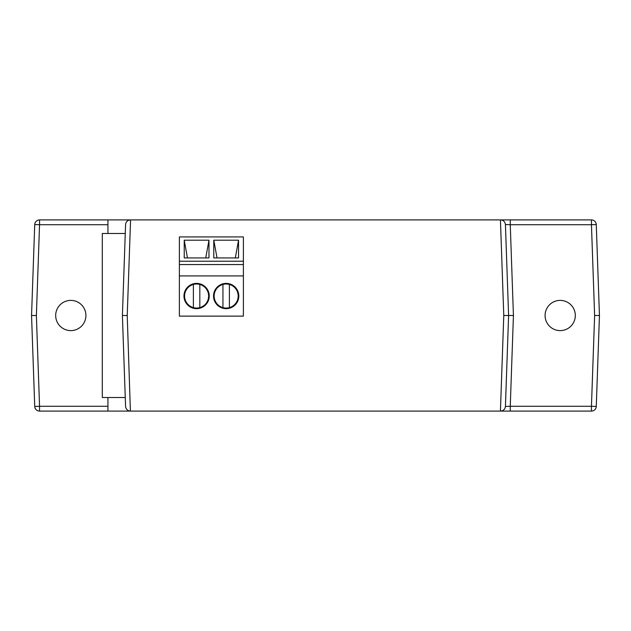 <?xml version="1.0" encoding="UTF-8"?>
<svg xmlns="http://www.w3.org/2000/svg" width="631" height="631" viewBox="0 0 631 631"><rect width="100%" height="100%" fill="white"/><g stroke="black" fill="none" stroke-linecap="round" stroke-linejoin="round"><path stroke-width="0.95" d="M107.933 397.514L107.933 411.096L39.548 411.096A4.827 4.827 0 0 1 34.729 406.443L31.55 315.5L34.729 224.557L39.548 224.723L36.377 315.5L39.548 406.277L107.933 406.277M500.43 411.096L503.775 315.5L508.602 315.5L505.423 406.443C505.045 409.267 503.435 410.82 500.604 411.096L107.933 411.096M560.194 300.388A15.112 15.112 0 0 0 545.081 315.5A15.112 15.112 0 0 0 560.194 330.612A15.112 15.112 0 0 0 575.314 315.5A15.112 15.112 0 0 0 560.194 300.388M70.806 300.388A15.112 15.112 0 0 0 55.686 315.5A15.112 15.112 0 0 0 70.806 330.612A15.112 15.112 0 0 0 85.919 315.5A15.112 15.112 0 0 0 70.806 300.388M107.933 224.723L39.548 224.723L39.548 219.904A4.827 4.827 0 0 0 34.729 224.557A4.827 4.827 0 0 1 39.548 219.904L130.57 219.904L127.225 315.5L130.396 411.096C127.565 410.82 125.955 409.267 125.577 406.443L122.398 315.5L127.225 315.5M107.933 219.904L107.933 233.486M591.452 411.096L510.258 411.096L510.258 406.277L591.452 406.277L594.623 315.5L599.45 315.5L596.271 406.443L591.452 406.277L591.452 411.096A4.827 4.827 0 0 0 596.271 406.443A4.827 4.827 0 0 1 591.452 411.096M500.604 411.096L510.258 411.096M594.623 315.5L591.452 224.723L510.258 224.723L510.258 219.904L500.604 219.904C503.435 220.18 505.045 221.733 505.423 224.557L508.602 315.5L513.429 315.5L510.258 406.277L505.423 406.443L508.602 315.5M510.258 219.904L591.452 219.904A4.827 4.827 0 0 1 596.271 224.557L599.45 315.5M31.55 315.5L36.377 315.5M125.261 233.486L102.309 233.486L102.309 397.514L125.261 397.514M503.775 315.5L500.43 219.904L130.396 219.904C127.565 220.18 125.955 221.733 125.577 224.557L122.398 315.5M226.166 283.398A12.628 12.628 0 0 0 213.538 296.034A12.628 12.628 0 0 0 226.166 308.662A12.628 12.628 0 0 0 238.802 296.034A12.628 12.628 0 0 0 226.166 283.398M196.604 283.398A12.628 12.628 0 0 0 183.968 296.034A12.628 12.628 0 0 0 196.604 308.662A12.628 12.628 0 0 0 209.232 296.034A12.628 12.628 0 0 0 196.604 283.398M179.378 275.928L243.392 275.928L243.392 316.131L179.378 316.131L179.378 236.925L243.392 236.925L243.392 261.21L179.378 261.21M213.791 240.198L213.791 257.937L238.542 257.937L238.542 240.198L213.791 240.198L217.032 257.937M184.228 240.198L184.228 257.937L208.979 257.937L208.979 240.198L184.228 240.198L187.462 257.937M243.392 275.928L243.392 264.563L179.378 264.563M243.392 264.563L243.392 261.21M205.738 257.937L208.979 240.198M235.308 257.937L238.542 240.198M193.386 284.439A12.028 12.028 0 0 1 208.632 296.034A12.028 12.028 0 0 1 193.386 307.62L193.386 284.439A12.028 12.028 0 0 0 193.386 307.62M199.822 307.62L199.822 284.439M222.948 284.439A12.028 12.028 0 0 1 238.195 296.034A12.028 12.028 0 0 1 222.948 307.62L222.948 284.439A12.028 12.028 0 0 0 222.948 307.62M229.384 307.62L229.384 284.439M505.423 224.557L510.258 224.723L513.429 315.5M34.729 406.443A4.827 4.827 0 0 0 39.548 411.096L39.548 406.277L34.729 406.443M596.271 224.557A4.827 4.827 0 0 0 591.452 219.904L591.452 224.723L596.271 224.557"/></g></svg>
